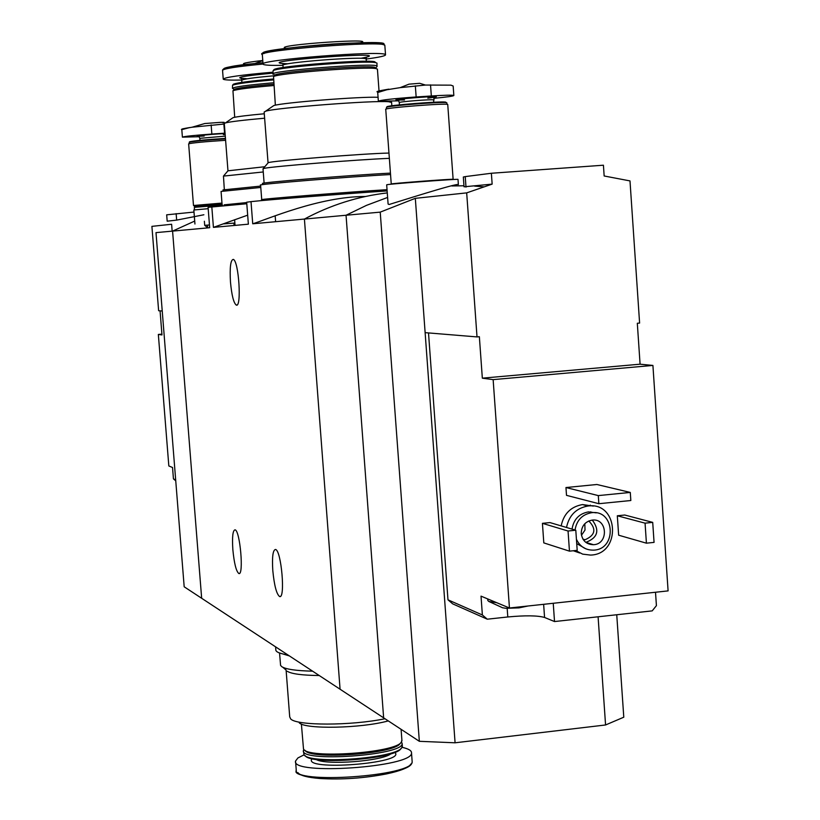 <?xml version="1.0" encoding="UTF-8"?>
<svg xmlns="http://www.w3.org/2000/svg" width="820" height="820" viewBox="0 0 820 820"><rect width="100%" height="100%" fill="white"/><g stroke="black" fill="none" stroke-linecap="round" stroke-linejoin="round"><path stroke-width="1.23" d="M387.132 190.927C341.837 193.93 266.848 199.844 251.012 201.638L246.676 202.212L248.368 224.178L213.425 227.376L247.558 215.199M246.676 202.212L248.368 224.178M251.012 201.638L252.724 223.788C266.674 219.606 319.308 196.451 365.484 196.482M246.676 203.76L208.085 207.327L209.674 227.714L172.579 231.107L201.659 598.272L383.637 717.848L346.05 215.25L366.468 205.369L387.614 197.446L366.468 205.369L346.05 215.25L380.224 212.134L415.32 198.337L466.682 192.874L492.154 184.121L491.375 173.256L603.428 165.209L604.155 175.982L629.996 180.912L639.6 323.07L637.314 323.264L640.082 364.193L652.915 365.433L493.138 379.629L509.445 607.999L481.022 596.14L482.375 614.979L487.285 619.192L507.795 616.968L507.18 608.368M208.085 207.327L209.674 227.714M211.816 206.835L213.425 227.376M232.839 549.533C232.06 536.915 232.788 530.345 235.032 529.822C240.075 530.191 244.032 576.05 238.815 573.508C236.17 571.314 234.171 563.319 232.839 549.533M272.793 570.515C271.984 557.005 272.886 549.984 275.489 549.472C281.321 549.964 285.616 599.338 279.579 596.519C276.504 594.09 274.249 585.418 272.793 570.515M387.286 192.905C358.237 196.287 330.614 205.01 304.415 219.063L252.724 223.788M304.415 219.063L340.074 689.22L304.415 219.063L346.05 215.25L383.637 717.848L419.338 741.311L455.079 742.797L415.32 198.337M230.481 282.152C229.641 267.494 230.574 259.909 233.28 259.386C238.815 260.555 241.859 308.453 236.201 305.03C233.618 302.857 231.711 295.231 230.481 282.152M208.126 208.69L193.838 209.992L194.945 224.014M385 718.74C351.032 725.813 296.502 725.813 290.69 718.935L289.706 716.854L286.098 670.043M287.297 671.293C291.571 673.927 302.211 675.332 319.226 675.526M388.29 720.903C361.302 728.396 304.753 729.513 299.238 722.789M401.892 740.132L401.349 742.161C395.424 752.934 306.588 759.053 303.492 748.916L301.391 724.05M401.052 742.5L400.078 743.586C394.389 753.959 309.232 760.007 305.091 750.341M401.523 741.926L402.159 743.648C403.122 755.497 299.249 762.641 303.42 750.464L303.851 749.388M402.302 745.657L401.738 747.727C395.711 758.592 307.151 764.681 303.933 754.472L303.472 751.13M401.441 748.066L400.847 748.742C395.107 759.156 310.667 765.326 305.255 755.722M402.036 747.307C408.596 748.773 411.753 750.689 411.527 753.047C412.706 767.212 290.628 775.597 295.548 761.042L297.916 757.936L304.159 754.789M312.604 671.17C296.215 670.791 285.944 669.294 281.783 666.68L280.583 665.409L279.569 653.171M287.82 654.883C279.569 653.622 275.571 651.88 275.807 649.635L275.592 646.857M289.388 655.918L279.036 652.802M175.675 479.843L173.44 478.87L175.746 480.817M160.064 310.841L161.981 334.939L158.342 334.447L161.919 334.15M173.44 478.87L172.538 467.502L168.828 465.955L158.342 334.447M172.159 231.148L171.616 224.26L151.905 226.361L158.629 310.718L162.227 311.016M172.579 231.107L155.995 232.624L184.182 586.792L201.659 598.272L172.579 231.107L194.709 221.072M203.873 214.768L176.659 220.108L167.188 221.185L166.675 214.83L194.002 212.062M528.049 605.99L518.968 607.886L505.868 608.307L502.25 607.702M428.511 332.92L447.976 599.82L452.681 603.858L487.285 619.192M447.976 599.82L482.375 614.979M507.795 616.968C525.333 615.318 537.592 615.482 544.562 617.46L554.525 621.55L652.197 610.88L656.42 605.631L655.508 592.255M493.138 379.629L482.334 378.163L479.362 336.712L477.014 336.917L466.682 192.874M509.445 607.999L668.095 590.892L652.915 365.433M458.001 179.426L458.001 179.365C457.447 178.862 395.127 183.506 387.665 184.592L386.681 184.818L388.106 204.067L389.131 204.487C396.818 202.243 457.109 182.891 458.329 184.572M483.523 186.775L474.636 186.119M463.956 185.771L451.82 185.955M465.996 187.103L465.237 176.607L463.331 177.017L464.038 186.806L492.154 184.121M561.177 525.897C563.699 513.802 570.792 506.698 582.456 504.577L593.321 506.073M579.73 552.998L573.293 550.753M618.649 535.204L617.316 515.78L624.758 515.021L652.71 522.381L654.063 542.379L646.416 543.178L618.649 535.204M543.803 542.891L542.43 523.344L549.953 522.586L575.794 530.222L577.198 550.343L569.459 551.153L543.803 542.891M566.507 495.352L565.964 487.541L596.868 484.497L630.283 492.43L630.836 500.518L598.866 503.705L566.507 495.352M477.014 336.917L425.129 332.643M616.742 614.754L623.784 717.203L605.57 724.972L455.079 742.797M590.359 505.099L590.41 505.878M590.82 511.803L590.871 512.52M598.087 616.794L605.57 724.972M380.224 212.134L419.338 741.311M575.045 529.997C576.696 520.198 582.21 514.437 591.599 512.715C615.061 509.404 617.101 549.574 593.516 550.138C585.613 550.21 579.924 546.591 576.429 539.283M581.226 533.595C581.431 526.03 585.101 521.53 592.235 520.085C607.569 518.035 608.881 544.255 593.475 544.705C586.474 544.49 582.384 540.79 581.226 533.595M572.032 529.105C573.672 519.337 579.166 513.597 588.524 511.885L596.273 512.869M585.849 548.836L576.726 543.578M566.518 527.486C569.059 515.308 576.193 508.154 587.93 506.022C618.895 501.471 621.58 554.525 590.451 555.078L582.641 554.125L575.63 550.507M592.296 520.085C599.943 530.366 597.79 537.797 585.828 542.368L585.808 542.368M588.78 520.977C596.581 528.972 595.33 535.234 585.029 539.765L583.327 539.724M584.814 523.713L585.019 530.048L581.452 535.275M646.416 543.178L645.063 523.16L617.316 515.78M645.063 523.16L652.71 522.381M569.459 551.153L568.055 531.011L542.43 523.344M568.055 531.011L575.794 530.222M598.866 503.705L598.303 495.598L565.964 487.541M598.303 495.598L630.283 492.43M465.237 176.607L491.375 173.256M640.082 364.193L482.334 378.163M554.525 621.55L553.244 603.274M490.514 600.107L487.736 598.938M496.766 602.71L488.802 601.47L487.777 600.435M222.937 122.754C225.428 122.354 224.547 122.221 220.324 122.364L204.754 123.533L192.054 127.223L182.716 128.801M199.168 136.735L182.399 137.145C184.213 136.366 194.032 135.341 211.857 134.049L224.577 133.199L223.87 124.066L192.054 127.223M181.814 129.652L189.707 127.551M225.449 138.416C206.66 139.595 194.74 140.702 189.676 141.727L189.584 141.829M225.49 138.857C206.414 140.056 194.34 141.173 189.266 142.208L189.266 143.582M225.602 140.312C204.405 141.686 192.085 142.864 188.641 143.849L193.489 205.492L194.135 205.512M222.025 203.729L194.176 206.097L194.125 205.461L221.974 203.083L193.489 205.502M222.076 204.385L194.883 206.691M222.384 205.01L194.33 207.357L194.473 209.879M234.879 223.06L223.542 223.88M209.397 224.957L204.703 225.356L204.375 221.236M398.725 100.85L378.358 101.219C380.593 100.04 393.19 98.625 416.15 96.965L431.33 95.981C444.768 95.14 452.271 94.966 453.839 95.468L453.163 86.028L450.949 85.157L425.447 85.054L419.727 83.312L409.006 84.163L400.18 87.637L378.666 91.071M425.447 85.054L400.18 87.637M377.671 91.881L378.553 92.27L388.864 89.154M453.839 95.468C453.767 96.114 447.074 97.067 433.759 98.338M446.059 102.49L445.629 102.1C440.391 101.157 388.618 105.237 387.009 106.723L386.866 106.887M446.838 102.889L446.213 102.613C440.883 101.659 388.137 105.811 386.507 107.317L386.497 108.957M447.74 104.622L447.74 104.488C447.084 102.9 381.966 108.035 385.748 109.367L391.242 183.977M452.363 179.467L453.122 179.293C452.558 178.78 387.553 183.752 391.242 184.018L392.021 184.028M452.363 179.549L452.353 179.354C451.789 178.862 388.413 183.7 392.021 183.957L392.032 184.121M227.96 170.714L224.301 123.543L225.459 122.897C230.584 121.647 243.642 120.079 264.624 118.203M264.798 166.737L227.98 170.806M232.142 118.295L233.085 117.639C237.216 116.604 247.619 115.302 264.286 113.765M234.704 117.27L232.952 90.754C236.959 89.257 250.602 87.514 273.859 85.526M233.915 89.636L234.202 89.298C238.077 87.832 251.268 86.141 273.757 84.204M232.47 88.416C233.567 86.93 247.291 85.044 273.644 82.748M232.46 88.252L232.542 85.218C236.59 83.681 250.213 81.908 273.429 79.919M233.116 84.552L233.423 84.194C237.38 82.676 250.684 80.944 273.357 78.986M241.726 80.042C230.287 80.288 224.126 79.991 223.235 79.171C224.618 77.264 241.152 74.948 272.834 72.201M245.887 64.524C239.686 63.796 245.313 62.453 262.769 60.485M224.321 189.574L223.46 176.095L263.261 171.964M224.219 205.656L224.147 204.836L246.584 202.591M224.167 204.99L246.584 202.56M222.117 204.938L221.072 191.429L260.791 187.452M223.071 190.988L222.989 189.922L260.688 186.099M268.048 162.79L264.153 112.032L265.608 111.212C275.663 107.789 372.844 100.286 388.618 101.721L391.601 102.459M388.967 153.063C364.674 153.473 269.985 161.038 268.242 162.698L268.058 162.913M272.619 106.374L273.798 105.554C282.254 102.654 360.339 96.452 378.071 97.293M275.356 105.185L273.542 76.629C277.232 73.216 367.268 66.215 376.298 68.654L377.436 69.3M274.526 75.481L274.885 75.061C278.503 71.719 365.956 64.913 374.76 67.301L375.683 68.111L376.933 66.605L376.995 63.365M272.988 74.2C267.094 70.879 376.78 62.34 377.2 66.102M272.978 73.964L273.101 70.674C276.914 67.137 366.673 60.147 375.827 62.689L376.974 63.099M273.675 70.007L274.054 69.567C277.806 66.071 365.751 59.235 374.74 61.736L375.703 62.576M282.941 65.334C270.733 65.549 264.112 65.19 263.056 64.237C256.055 60.044 385.041 49.989 385.523 54.704C386.025 55.811 379.537 57.267 366.068 59.071M286.159 48.349C267.617 45.11 390.812 36.818 356.782 43.583M264.112 183.106L263.015 168.797L264.306 168.336C272.65 166.388 358.668 159.51 389.356 158.352M263.978 200.387L263.917 199.557C257.828 199.291 346.727 192.167 387.05 189.717M263.927 199.731L261.734 199.721C255.604 199.445 344.502 192.31 387.04 189.676M261.724 199.66L260.606 185.135C254.005 184.5 351.062 176.577 390.545 174.547M262.769 184.623L262.687 183.506C256.106 182.85 353.645 174.906 390.443 173.133M391.078 753.672C382.428 761.196 325.642 765.531 315.946 759.412M394.779 752.37C407.704 763.358 300.981 771.517 312.102 758.684M412.101 760.868L412.173 761.831C413.382 776.232 291.325 784.596 296.225 769.816L295.61 761.821M410.912 763.973C408.975 767.52 400.847 770.831 386.527 773.916C363.916 778.272 341.673 779.799 319.79 778.498C307.326 777.473 300.017 775.515 297.885 772.614M176.659 220.108L176.146 213.62M544.562 617.46L543.639 604.309M223.368 134.634L225.141 134.449M225.08 133.588C208.936 134.183 185.289 136.991 204.149 136.048M225.274 136.14L199.813 138.324L198.911 136.376M211.857 134.049L211.14 124.906M427.794 98.174C464.776 93.439 367.288 100.911 404.537 99.958M433.38 100.009L433.37 99.937C433.001 99.025 397.218 101.844 399.279 102.623L399.442 104.888M431.33 95.981L430.531 84.88M416.15 96.965L415.34 85.854M241.89 82.369L241.736 80.37C242.587 79.13 253.431 77.593 274.29 75.758M246.379 78.689C232.101 78.023 240.947 76.168 272.906 73.123M223.224 78.956L222.558 70.407C223.142 68.706 236.631 66.594 263.005 64.042M224.229 69.331C221.492 67.978 231.671 66.041 254.774 63.54L262.943 62.74M283.115 67.527L282.962 65.508C278.287 62.699 365.669 55.893 366.048 59.04L366.068 59.265M287.963 63.786C239.583 62.238 408.493 49.518 360.861 58.302M263.035 63.96L262.338 54.796C255.317 50.338 384.324 40.252 384.826 45.243L384.857 45.602M263.958 53.597C249.229 49.108 396.982 37.976 383.083 44.618M238.815 573.508L239.337 573.457M279.579 596.519L280.235 596.447M207.47 225.11L207.685 227.898M233.895 223.132L234.079 225.49M236.201 305.03L236.959 304.968M401.093 729.318L401.954 740.911M402.159 743.648L402.364 746.446M411.527 753.047L412.173 761.831C411.589 765.121 410.369 768.155 386.527 773.916M296.348 770.81C294.062 773.516 301.873 776.079 319.79 778.498M286.17 670.104L282.797 667.265M591.599 512.715L588.524 511.885M587.93 506.022L582.456 504.577M593.475 544.705L585.828 542.368M585.029 539.765L582.948 539.13M458.001 179.365L458.37 184.572M487.715 598.938L487.818 600.291M489.191 601.624L501.799 607.405M181.804 129.662C180.41 129.324 182.993 128.627 189.574 127.571M199.813 138.324L199.977 140.353M194.986 206.65L194.361 206.117M194.914 206.66L194.33 207.357M234.52 225.449L235.012 224.864M207.685 227.847L204.805 225.356M182.399 137.094L181.814 129.724M377.641 91.922C375.345 91.696 378.932 90.784 388.424 89.216M433.544 102.274L434.231 97.59M399.279 102.551L398.551 100.409M387.009 106.723L386.507 107.317M445.629 102.1L446.213 102.613M446.828 102.756L446.941 104.324M447.74 104.488L453.122 179.293M378.348 101.085L377.682 92.004M233.085 117.639L225.459 122.897M234.202 89.298L232.952 90.754M234.079 89.431L233.28 88.734M233.423 84.194L232.542 85.218M241.736 80.206L241.531 78.915M222.527 70.223C223.153 67.609 233.905 65.385 254.774 63.54L262.779 60.629M228.124 170.632L223.46 176.095M235.053 225.397L234.612 219.739M391.837 105.79L391.581 102.203M273.798 105.554L265.608 111.212M387.952 101.393L388.618 101.721M379.024 90.866L377.415 69.034M274.885 75.061L273.542 76.629M374.76 67.301L376.298 68.654M274.751 75.214L274.054 74.599M274.054 69.567L273.101 70.674M374.74 61.736L375.827 62.689M366.212 61.264L366.437 57.574M282.962 65.293L282.869 64.073M385.523 54.704L384.826 45.243L380.203 43.132C361.466 42.414 339.654 43.173 314.788 45.407C266.684 49.712 259.007 53.331 262.297 54.55M268.242 162.698L263.21 168.592M275.622 221.687L275.171 215.844"/></g></svg>
